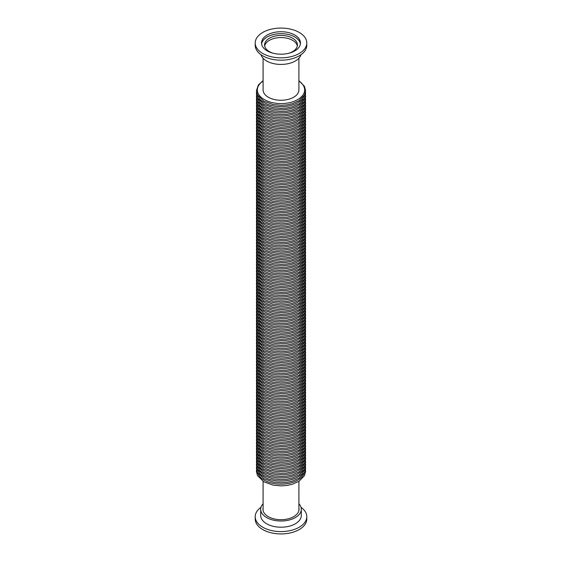 <?xml version="1.0" encoding="UTF-8"?>
<svg xmlns="http://www.w3.org/2000/svg" width="562" height="562" viewBox="0 0 562 562"><rect width="100%" height="100%" fill="white"/><g stroke="black" fill="none" stroke-linecap="round" stroke-linejoin="round"><path stroke-width="0.84" d="M255.211 42.965L255.211 45.304A25.789 14.886 0 0 0 269.915 58.743A25.789 14.886 0 0 0 306.789 45.304L306.789 42.965A25.789 14.886 0 0 0 292.085 29.519A25.789 14.886 0 0 0 255.211 42.965A25.789 14.886 0 0 0 269.915 56.404A25.789 14.886 0 0 0 306.789 42.965M261 54.704A20.295 11.718 0 0 0 272.275 63.288A20.295 11.718 0 0 0 301 54.704M288.728 53.278A16.417 9.477 0 0 0 297.417 44.911A16.417 9.477 0 0 0 288.06 36.354A16.417 9.477 0 0 0 264.583 44.911A16.417 9.477 0 0 0 273.272 53.278M297.312 45.972A16.417 9.477 0 0 0 288.06 38.483A16.417 9.477 0 0 0 264.688 45.972M289.367 32.821A19.459 11.233 0 0 0 261.541 42.965A19.459 11.233 0 0 0 272.633 53.109A19.459 11.233 0 0 0 300.459 42.965A19.459 11.233 0 0 0 289.367 32.821M300.389 43.934A19.459 11.233 0 0 0 289.367 34.767A19.459 11.233 0 0 0 261.611 43.934M263.093 58.223L263.093 89.934A17.907 10.341 0 0 0 268.334 97.24A17.907 10.341 0 0 0 287.856 99.481A17.907 10.341 0 0 0 298.907 89.934L298.907 58.223M298.907 503.777A20.295 11.718 180 0 1 301.295 509.291L301.295 515.495A20.295 11.718 180 0 1 272.275 526.074A20.295 11.718 180 0 1 260.705 515.495L260.705 509.291A20.295 11.718 180 0 1 263.093 503.777M301 507.296A25.789 14.886 180 0 1 306.789 516.696A25.789 14.886 180 0 1 269.915 530.142A25.789 14.886 180 0 1 255.211 516.696A25.789 14.886 180 0 1 261 507.296M301.295 509.291A20.295 11.718 180 0 1 272.275 519.871A20.295 11.718 180 0 1 260.705 509.291M298.907 508.09A18.026 10.411 180 0 1 299.026 509.291A18.026 10.411 180 0 1 273.251 518.684A18.026 10.411 180 0 1 262.974 509.291A18.026 10.411 180 0 1 263.093 508.09M306.789 516.696L306.789 519.035A25.789 14.886 180 0 1 269.915 532.481A25.789 14.886 180 0 1 255.211 519.035L255.211 516.696M263.093 81.019A23.639 13.65 0 0 0 264.288 99.579A23.639 13.65 0 0 0 297.087 99.931A23.639 13.65 0 0 0 298.907 81.019M257.747 95.505A23.639 13.65 0 0 0 264.288 102.698A23.639 13.65 0 0 0 288.039 106.078A23.639 13.65 0 0 0 304.253 95.505M257.747 98.624A23.639 13.65 0 0 0 264.288 105.818A23.639 13.65 0 0 0 288.039 109.197A23.639 13.65 0 0 0 304.253 98.624M257.747 101.743A23.639 13.65 0 0 0 264.288 108.937A23.639 13.65 0 0 0 288.039 112.316A23.639 13.65 0 0 0 304.253 101.743M257.747 104.862A23.639 13.65 0 0 0 264.288 112.063A23.639 13.65 0 0 0 288.039 115.435A23.639 13.65 0 0 0 304.253 104.862M257.747 107.981A23.639 13.65 0 0 0 264.288 115.182A23.639 13.65 0 0 0 288.039 118.554A23.639 13.65 0 0 0 304.253 107.981M257.747 111.1A23.639 13.65 0 0 0 264.288 118.301A23.639 13.65 0 0 0 288.039 121.68A23.639 13.65 0 0 0 304.253 111.1M257.747 114.219A23.639 13.65 0 0 0 264.288 121.42A23.639 13.65 0 0 0 288.039 124.799A23.639 13.65 0 0 0 304.253 114.219M257.747 117.339A23.639 13.65 0 0 0 264.288 124.539A23.639 13.65 0 0 0 288.039 127.918A23.639 13.65 0 0 0 304.253 117.339M257.747 120.458A23.639 13.65 0 0 0 264.288 127.658A23.639 13.65 0 0 0 288.039 131.037A23.639 13.65 0 0 0 304.253 120.458M257.747 123.577A23.639 13.65 0 0 0 264.288 130.777A23.639 13.65 0 0 0 288.039 134.156A23.639 13.65 0 0 0 304.253 123.577M257.747 126.696A23.639 13.65 0 0 0 264.288 133.897A23.639 13.65 0 0 0 288.039 137.276A23.639 13.65 0 0 0 304.253 126.696M257.747 129.815A23.639 13.65 0 0 0 264.288 137.016A23.639 13.65 0 0 0 288.039 140.395A23.639 13.65 0 0 0 304.253 129.815M257.747 132.934A23.639 13.65 0 0 0 264.288 140.135A23.639 13.65 0 0 0 288.039 143.514A23.639 13.65 0 0 0 304.253 132.934M257.747 136.053A23.639 13.65 0 0 0 264.288 143.254A23.639 13.65 0 0 0 288.039 146.633A23.639 13.65 0 0 0 304.253 136.053M257.747 139.172A23.639 13.65 0 0 0 264.288 146.373A23.639 13.65 0 0 0 288.039 149.752A23.639 13.65 0 0 0 304.253 139.172M257.747 142.291A23.639 13.65 0 0 0 264.288 149.492A23.639 13.65 0 0 0 288.039 152.871A23.639 13.65 0 0 0 304.253 142.291M257.747 145.41A23.639 13.65 0 0 0 264.288 152.611A23.639 13.65 0 0 0 288.039 155.99A23.639 13.65 0 0 0 304.253 145.41M257.747 148.53A23.639 13.65 0 0 0 264.288 155.73A23.639 13.65 0 0 0 288.039 159.109A23.639 13.65 0 0 0 304.253 148.53M257.747 151.656A23.639 13.65 0 0 0 264.288 158.849A23.639 13.65 0 0 0 288.039 162.228A23.639 13.65 0 0 0 304.253 151.656M257.747 154.775A23.639 13.65 0 0 0 264.288 161.968A23.639 13.65 0 0 0 288.039 165.347A23.639 13.65 0 0 0 304.253 154.775M257.747 157.894A23.639 13.65 0 0 0 264.288 165.088A23.639 13.65 0 0 0 288.039 168.467A23.639 13.65 0 0 0 304.253 157.894M257.747 161.013A23.639 13.65 0 0 0 264.288 168.214A23.639 13.65 0 0 0 288.039 171.586A23.639 13.65 0 0 0 304.253 161.013M257.747 164.132A23.639 13.65 0 0 0 264.288 171.333A23.639 13.65 0 0 0 288.039 174.705A23.639 13.65 0 0 0 304.253 164.132M257.747 167.251A23.639 13.65 0 0 0 264.288 174.452A23.639 13.65 0 0 0 288.039 177.831A23.639 13.65 0 0 0 304.253 167.251M257.747 170.37A23.639 13.65 0 0 0 264.288 177.571A23.639 13.65 0 0 0 288.039 180.95A23.639 13.65 0 0 0 304.253 170.37M257.747 173.489A23.639 13.65 0 0 0 264.288 180.69A23.639 13.65 0 0 0 288.039 184.069A23.639 13.65 0 0 0 304.253 173.489M257.747 176.609A23.639 13.65 0 0 0 264.288 183.809A23.639 13.65 0 0 0 288.039 187.188A23.639 13.65 0 0 0 304.253 176.609M257.747 179.728A23.639 13.65 0 0 0 264.288 186.928A23.639 13.65 0 0 0 288.039 190.307A23.639 13.65 0 0 0 304.253 179.728M257.747 182.847A23.639 13.65 0 0 0 264.288 190.047A23.639 13.65 0 0 0 288.039 193.426A23.639 13.65 0 0 0 304.253 182.847M257.747 185.966A23.639 13.65 0 0 0 264.288 193.166A23.639 13.65 0 0 0 288.039 196.545A23.639 13.65 0 0 0 304.253 185.966M257.747 189.085A23.639 13.65 0 0 0 264.288 196.286A23.639 13.65 0 0 0 288.039 199.665A23.639 13.65 0 0 0 304.253 189.085M257.747 192.204A23.639 13.65 0 0 0 264.288 199.405A23.639 13.65 0 0 0 288.039 202.784A23.639 13.65 0 0 0 304.253 192.204M257.747 195.323A23.639 13.65 0 0 0 264.288 202.524A23.639 13.65 0 0 0 288.039 205.903A23.639 13.65 0 0 0 304.253 195.323M257.747 198.442A23.639 13.65 0 0 0 264.288 205.643A23.639 13.65 0 0 0 288.039 209.022A23.639 13.65 0 0 0 304.253 198.442M257.747 201.561A23.639 13.65 0 0 0 264.288 208.762A23.639 13.65 0 0 0 288.039 212.141A23.639 13.65 0 0 0 304.253 201.561M257.747 204.687A23.639 13.65 0 0 0 264.288 211.881A23.639 13.65 0 0 0 288.039 215.26A23.639 13.65 0 0 0 304.253 204.687M257.747 207.807A23.639 13.65 0 0 0 264.288 215A23.639 13.65 0 0 0 288.039 218.379A23.639 13.65 0 0 0 304.253 207.807M257.747 210.926A23.639 13.65 0 0 0 264.288 218.119A23.639 13.65 0 0 0 288.039 221.498A23.639 13.65 0 0 0 304.253 210.926M257.747 214.045A23.639 13.65 0 0 0 264.288 221.245A23.639 13.65 0 0 0 288.039 224.617A23.639 13.65 0 0 0 304.253 214.045M257.747 217.164A23.639 13.65 0 0 0 264.288 224.364A23.639 13.65 0 0 0 288.039 227.736A23.639 13.65 0 0 0 304.253 217.164M257.747 220.283A23.639 13.65 0 0 0 264.288 227.484A23.639 13.65 0 0 0 288.039 230.863A23.639 13.65 0 0 0 304.253 220.283M257.747 223.402A23.639 13.65 0 0 0 264.288 230.603A23.639 13.65 0 0 0 288.039 233.982A23.639 13.65 0 0 0 304.253 223.402M257.747 226.521A23.639 13.65 0 0 0 264.288 233.722A23.639 13.65 0 0 0 288.039 237.101A23.639 13.65 0 0 0 304.253 226.521M257.747 229.64A23.639 13.65 0 0 0 264.288 236.841A23.639 13.65 0 0 0 288.039 240.22A23.639 13.65 0 0 0 304.253 229.64M257.747 232.759A23.639 13.65 0 0 0 264.288 239.96A23.639 13.65 0 0 0 288.039 243.339A23.639 13.65 0 0 0 304.253 232.759M257.747 235.878A23.639 13.65 0 0 0 264.288 243.079A23.639 13.65 0 0 0 288.039 246.458A23.639 13.65 0 0 0 304.253 235.878M257.747 238.998A23.639 13.65 0 0 0 264.288 246.198A23.639 13.65 0 0 0 288.039 249.577A23.639 13.65 0 0 0 304.253 238.998M257.747 242.117A23.639 13.65 0 0 0 264.288 249.317A23.639 13.65 0 0 0 288.039 252.696A23.639 13.65 0 0 0 304.253 242.117M257.747 245.236A23.639 13.65 0 0 0 264.288 252.436A23.639 13.65 0 0 0 288.039 255.815A23.639 13.65 0 0 0 304.253 245.236M257.747 248.355A23.639 13.65 0 0 0 264.288 255.555A23.639 13.65 0 0 0 288.039 258.934A23.639 13.65 0 0 0 304.253 248.355M257.747 251.474A23.639 13.65 0 0 0 264.288 258.675A23.639 13.65 0 0 0 288.039 262.054A23.639 13.65 0 0 0 304.253 251.474M257.747 254.593A23.639 13.65 0 0 0 264.288 261.794A23.639 13.65 0 0 0 288.039 265.173A23.639 13.65 0 0 0 304.253 254.593M257.747 257.712A23.639 13.65 0 0 0 264.288 264.913A23.639 13.65 0 0 0 288.039 268.292A23.639 13.65 0 0 0 304.253 257.712M257.747 260.838A23.639 13.65 0 0 0 264.288 268.032A23.639 13.65 0 0 0 288.039 271.411A23.639 13.65 0 0 0 304.253 260.838M257.747 263.957A23.639 13.65 0 0 0 264.288 271.151A23.639 13.65 0 0 0 288.039 274.53A23.639 13.65 0 0 0 304.253 263.957M257.747 267.076A23.639 13.65 0 0 0 264.288 274.27A23.639 13.65 0 0 0 288.039 277.649A23.639 13.65 0 0 0 304.253 267.076M257.747 270.196A23.639 13.65 0 0 0 264.288 277.396A23.639 13.65 0 0 0 288.039 280.768A23.639 13.65 0 0 0 304.253 270.196M257.747 273.315A23.639 13.65 0 0 0 264.288 280.515A23.639 13.65 0 0 0 288.039 283.887A23.639 13.65 0 0 0 304.253 273.315M257.747 276.434A23.639 13.65 0 0 0 264.288 283.634A23.639 13.65 0 0 0 288.039 287.013A23.639 13.65 0 0 0 304.253 276.434M257.747 279.553A23.639 13.65 0 0 0 264.288 286.753A23.639 13.65 0 0 0 288.039 290.132A23.639 13.65 0 0 0 304.253 279.553M257.747 282.672A23.639 13.65 0 0 0 264.288 289.873A23.639 13.65 0 0 0 288.039 293.252A23.639 13.65 0 0 0 304.253 282.672M257.747 285.791A23.639 13.65 0 0 0 264.288 292.992A23.639 13.65 0 0 0 288.039 296.371A23.639 13.65 0 0 0 304.253 285.791M257.747 288.91A23.639 13.65 0 0 0 264.288 296.111A23.639 13.65 0 0 0 288.039 299.49A23.639 13.65 0 0 0 304.253 288.91M257.747 292.029A23.639 13.65 0 0 0 264.288 299.23A23.639 13.65 0 0 0 288.039 302.609A23.639 13.65 0 0 0 304.253 292.029M257.747 295.148A23.639 13.65 0 0 0 264.288 302.349A23.639 13.65 0 0 0 288.039 305.728A23.639 13.65 0 0 0 304.253 295.148M257.747 298.267A23.639 13.65 0 0 0 264.288 305.468A23.639 13.65 0 0 0 288.039 308.847A23.639 13.65 0 0 0 304.253 298.267M257.747 301.387A23.639 13.65 0 0 0 264.288 308.587A23.639 13.65 0 0 0 288.039 311.966A23.639 13.65 0 0 0 304.253 301.387M257.747 304.506A23.639 13.65 0 0 0 264.288 311.706A23.639 13.65 0 0 0 288.039 315.085A23.639 13.65 0 0 0 304.253 304.506M257.747 307.625A23.639 13.65 0 0 0 264.288 314.825A23.639 13.65 0 0 0 288.039 318.204A23.639 13.65 0 0 0 304.253 307.625M257.747 310.744A23.639 13.65 0 0 0 264.288 317.944A23.639 13.65 0 0 0 288.039 321.323A23.639 13.65 0 0 0 304.253 310.744M257.747 313.863A23.639 13.65 0 0 0 264.288 321.064A23.639 13.65 0 0 0 288.039 324.443A23.639 13.65 0 0 0 304.253 313.863M257.747 316.989A23.639 13.65 0 0 0 264.288 324.183A23.639 13.65 0 0 0 288.039 327.562A23.639 13.65 0 0 0 304.253 316.989M257.747 320.108A23.639 13.65 0 0 0 264.288 327.302A23.639 13.65 0 0 0 288.039 330.681A23.639 13.65 0 0 0 304.253 320.108M257.747 323.227A23.639 13.65 0 0 0 264.288 330.428A23.639 13.65 0 0 0 288.039 333.8A23.639 13.65 0 0 0 304.253 323.227M257.747 326.346A23.639 13.65 0 0 0 264.288 333.547A23.639 13.65 0 0 0 288.039 336.919A23.639 13.65 0 0 0 304.253 326.346M257.747 329.465A23.639 13.65 0 0 0 264.288 336.666A23.639 13.65 0 0 0 288.039 340.038A23.639 13.65 0 0 0 304.253 329.465M257.747 332.585A23.639 13.65 0 0 0 264.288 339.785A23.639 13.65 0 0 0 288.039 343.164A23.639 13.65 0 0 0 304.253 332.585M257.747 335.704A23.639 13.65 0 0 0 264.288 342.904A23.639 13.65 0 0 0 288.039 346.283A23.639 13.65 0 0 0 304.253 335.704M257.747 338.823A23.639 13.65 0 0 0 264.288 346.023A23.639 13.65 0 0 0 288.039 349.402A23.639 13.65 0 0 0 304.253 338.823M257.747 341.942A23.639 13.65 0 0 0 264.288 349.142A23.639 13.65 0 0 0 288.039 352.522A23.639 13.65 0 0 0 304.253 341.942M257.747 345.061A23.639 13.65 0 0 0 264.288 352.262A23.639 13.65 0 0 0 288.039 355.641A23.639 13.65 0 0 0 304.253 345.061M257.747 348.18A23.639 13.65 0 0 0 264.288 355.381A23.639 13.65 0 0 0 288.039 358.76A23.639 13.65 0 0 0 304.253 348.18M257.747 351.299A23.639 13.65 0 0 0 264.288 358.5A23.639 13.65 0 0 0 288.039 361.879A23.639 13.65 0 0 0 304.253 351.299M257.747 354.418A23.639 13.65 0 0 0 264.288 361.619A23.639 13.65 0 0 0 288.039 364.998A23.639 13.65 0 0 0 304.253 354.418M257.747 357.537A23.639 13.65 0 0 0 264.288 364.738A23.639 13.65 0 0 0 288.039 368.117A23.639 13.65 0 0 0 304.253 357.537M257.747 360.656A23.639 13.65 0 0 0 264.288 367.857A23.639 13.65 0 0 0 288.039 371.236A23.639 13.65 0 0 0 304.253 360.656M257.747 363.776A23.639 13.65 0 0 0 264.288 370.976A23.639 13.65 0 0 0 288.039 374.355A23.639 13.65 0 0 0 304.253 363.776M257.747 366.895A23.639 13.65 0 0 0 264.288 374.095A23.639 13.65 0 0 0 288.039 377.474A23.639 13.65 0 0 0 304.253 366.895M257.747 370.021A23.639 13.65 0 0 0 264.288 377.214A23.639 13.65 0 0 0 288.039 380.593A23.639 13.65 0 0 0 304.253 370.021M257.747 373.14A23.639 13.65 0 0 0 264.288 380.334A23.639 13.65 0 0 0 288.039 383.713A23.639 13.65 0 0 0 304.253 373.14M257.747 376.259A23.639 13.65 0 0 0 264.288 383.453A23.639 13.65 0 0 0 288.039 386.832A23.639 13.65 0 0 0 304.253 376.259M257.747 379.378A23.639 13.65 0 0 0 264.288 386.579A23.639 13.65 0 0 0 288.039 389.951A23.639 13.65 0 0 0 304.253 379.378M257.747 382.497A23.639 13.65 0 0 0 264.288 389.698A23.639 13.65 0 0 0 288.039 393.07A23.639 13.65 0 0 0 304.253 382.497M257.747 385.616A23.639 13.65 0 0 0 264.288 392.817A23.639 13.65 0 0 0 288.039 396.196A23.639 13.65 0 0 0 304.253 385.616M257.747 388.735A23.639 13.65 0 0 0 264.288 395.936A23.639 13.65 0 0 0 288.039 399.315A23.639 13.65 0 0 0 304.253 388.735M257.747 391.854A23.639 13.65 0 0 0 264.288 399.055A23.639 13.65 0 0 0 288.039 402.434A23.639 13.65 0 0 0 304.253 391.854M257.747 394.974A23.639 13.65 0 0 0 264.288 402.174A23.639 13.65 0 0 0 288.039 405.553A23.639 13.65 0 0 0 304.253 394.974M257.747 398.093A23.639 13.65 0 0 0 264.288 405.293A23.639 13.65 0 0 0 288.039 408.672A23.639 13.65 0 0 0 304.253 398.093M257.747 401.212A23.639 13.65 0 0 0 264.288 408.412A23.639 13.65 0 0 0 288.039 411.791A23.639 13.65 0 0 0 304.253 401.212M257.747 404.331A23.639 13.65 0 0 0 264.288 411.532A23.639 13.65 0 0 0 288.039 414.911A23.639 13.65 0 0 0 304.253 404.331M257.747 407.45A23.639 13.65 0 0 0 264.288 414.651A23.639 13.65 0 0 0 288.039 418.03A23.639 13.65 0 0 0 304.253 407.45M257.747 410.569A23.639 13.65 0 0 0 264.288 417.77A23.639 13.65 0 0 0 288.039 421.149A23.639 13.65 0 0 0 304.253 410.569M257.747 413.688A23.639 13.65 0 0 0 264.288 420.889A23.639 13.65 0 0 0 288.039 424.268A23.639 13.65 0 0 0 304.253 413.688M257.747 416.807A23.639 13.65 0 0 0 264.288 424.008A23.639 13.65 0 0 0 288.039 427.387A23.639 13.65 0 0 0 304.253 416.807M257.747 419.926A23.639 13.65 0 0 0 264.288 427.127A23.639 13.65 0 0 0 288.039 430.506A23.639 13.65 0 0 0 304.253 419.926M257.747 423.046A23.639 13.65 0 0 0 264.288 430.246A23.639 13.65 0 0 0 288.039 433.625A23.639 13.65 0 0 0 304.253 423.046M257.747 426.172A23.639 13.65 0 0 0 264.288 433.365A23.639 13.65 0 0 0 288.039 436.744A23.639 13.65 0 0 0 304.253 426.172M257.747 429.291A23.639 13.65 0 0 0 264.288 436.484A23.639 13.65 0 0 0 288.039 439.863A23.639 13.65 0 0 0 304.253 429.291M257.747 432.41A23.639 13.65 0 0 0 264.288 439.603A23.639 13.65 0 0 0 288.039 442.982A23.639 13.65 0 0 0 304.253 432.41M257.747 435.529A23.639 13.65 0 0 0 264.288 442.73A23.639 13.65 0 0 0 288.039 446.102A23.639 13.65 0 0 0 304.253 435.529M257.747 438.648A23.639 13.65 0 0 0 264.288 445.849A23.639 13.65 0 0 0 288.039 449.221A23.639 13.65 0 0 0 304.253 438.648M257.747 441.767A23.639 13.65 0 0 0 264.288 448.968A23.639 13.65 0 0 0 288.039 452.347A23.639 13.65 0 0 0 304.253 441.767M257.747 444.886A23.639 13.65 0 0 0 264.288 452.087A23.639 13.65 0 0 0 288.039 455.466A23.639 13.65 0 0 0 304.253 444.886M257.747 448.005A23.639 13.65 0 0 0 264.288 455.206A23.639 13.65 0 0 0 288.039 458.585A23.639 13.65 0 0 0 304.253 448.005M257.747 451.124A23.639 13.65 0 0 0 264.288 458.325A23.639 13.65 0 0 0 288.039 461.704A23.639 13.65 0 0 0 304.253 451.124M257.747 454.244A23.639 13.65 0 0 0 264.288 461.444A23.639 13.65 0 0 0 288.039 464.823A23.639 13.65 0 0 0 304.253 454.244M257.747 457.363A23.639 13.65 0 0 0 264.288 464.563A23.639 13.65 0 0 0 288.039 467.942A23.639 13.65 0 0 0 304.253 457.363M257.747 460.482A23.639 13.65 0 0 0 264.288 467.682A23.639 13.65 0 0 0 288.039 471.061A23.639 13.65 0 0 0 304.253 460.482M257.747 463.601A23.639 13.65 0 0 0 264.288 470.801A23.639 13.65 0 0 0 288.039 474.18A23.639 13.65 0 0 0 304.253 463.601M257.747 466.72A23.639 13.65 0 0 0 264.288 473.921A23.639 13.65 0 0 0 288.039 477.3A23.639 13.65 0 0 0 304.253 466.72M257.747 469.839A23.639 13.65 0 0 0 264.288 477.04A23.639 13.65 0 0 0 288.039 480.419A23.639 13.65 0 0 0 304.253 469.839M257.747 472.958A23.639 13.65 0 0 0 264.288 480.159A23.639 13.65 0 0 0 288.039 483.538A23.639 13.65 0 0 0 304.253 472.958M298.907 80.661L304.478 86.33L305.595 90.77L304.513 95.027L299.047 100.675L292.388 103.675L286.69 104.918L281.042 105.312L273.062 104.539L263.81 101.188L257.459 94.971L256.405 90.728L258.443 84.848L263.093 80.661M305.454 92.273L305.595 93.896L304.513 98.146L299.047 103.794L292.388 106.794L286.69 108.045L281.042 108.431L273.062 107.658L263.81 104.307L257.459 98.09L256.405 93.847L256.546 92.273M305.454 95.392L305.595 97.015L304.513 101.265L299.047 106.913L292.388 109.913L286.69 111.164L281.042 111.55L273.062 110.777L263.81 107.426L257.459 101.209L256.405 96.966L256.546 95.392M305.454 98.512L305.595 100.134L304.513 104.384L299.047 110.033L292.388 113.032L286.69 114.283L281.042 114.669L273.062 113.903L263.81 110.545L257.459 104.328L256.405 100.085L256.546 98.512M305.454 101.631L305.595 103.253L304.513 107.504L299.047 113.152L292.388 116.151L286.69 117.402L281.042 117.795L273.062 117.022L263.81 113.665L257.459 107.447L256.405 103.204L256.546 101.631M305.454 104.75L305.595 106.373L304.513 110.623L299.047 116.271L292.388 119.27L286.69 120.521L281.042 120.914L273.062 120.142L263.81 116.784L257.459 110.566L256.405 106.323L256.546 104.75M305.454 107.869L305.595 109.492L304.513 113.742L299.047 119.39L292.388 122.39L286.69 123.64L281.042 124.033L273.062 123.261L263.81 119.903L257.459 113.693L256.405 109.442L256.546 107.869M305.454 110.988L305.595 112.611L304.513 116.861L299.047 122.509L292.388 125.509L286.69 126.759L281.042 127.153L273.062 126.38L263.81 123.022L257.459 116.812L256.405 112.562L256.546 110.988M305.454 114.107L305.595 115.73L304.513 119.98L299.047 125.628L292.388 128.628L286.69 129.878L281.042 130.272L273.062 129.499L263.81 126.148L257.459 119.931L256.405 115.681L256.546 114.107M305.454 117.226L305.595 118.849L304.513 123.099L299.047 128.747L292.388 131.747L286.69 132.997L281.042 133.391L273.062 132.618L263.81 129.267L257.459 123.05L256.405 118.8L256.546 117.226M305.454 120.345L305.595 121.968L304.513 126.218L299.047 131.866L292.388 134.866L286.69 136.116L281.042 136.51L273.062 135.737L263.81 132.386L257.459 126.169L256.405 121.919L256.546 120.345M305.454 123.464L305.595 125.087L304.513 129.344L299.047 134.985L292.388 137.985L286.69 139.236L281.042 139.629L273.062 138.856L263.81 135.505L257.459 129.288L256.405 125.038L256.546 123.464M305.454 126.583L305.595 128.206L304.513 132.463L299.047 138.104L292.388 141.104L286.69 142.355L281.042 142.748L273.062 141.975L263.81 138.624L257.459 132.407L256.405 128.157L256.546 126.583M305.454 129.703L305.595 131.325L304.513 135.583L299.047 141.224L292.388 144.223L286.69 145.474L281.042 145.867L273.062 145.094L263.81 141.743L257.459 135.526L256.405 131.276L256.546 129.703M305.454 132.822L305.595 134.444L304.513 138.702L299.047 144.343L292.388 147.342L286.69 148.593L281.042 148.986L273.062 148.213L263.81 144.863L257.459 138.645L256.405 134.395L256.546 132.822M305.454 135.941L305.595 137.564L304.513 141.821L299.047 147.462L292.388 150.461L286.69 151.712L281.042 152.105L273.062 151.333L263.81 147.982L257.459 141.764L256.405 137.521L256.546 135.941M305.454 139.06L305.595 140.683L304.513 144.94L299.047 150.581L292.388 153.588L286.69 154.831L281.042 155.224L273.062 154.452L263.81 151.101L257.459 144.884L256.405 140.641L256.546 139.06M305.454 142.179L305.595 143.802L304.513 148.059L299.047 153.707L292.388 156.707L286.69 157.95L281.042 158.344L273.062 157.571L263.81 154.22L257.459 148.003L256.405 143.76L256.546 142.179M305.454 145.305L305.595 146.921L304.513 151.178L299.047 156.826L292.388 159.826L286.69 161.076L281.042 161.463L273.062 160.69L263.81 157.339L257.459 151.122L256.405 146.879L256.546 145.305M305.454 148.424L305.595 150.047L304.513 154.297L299.047 159.945L292.388 162.945L286.69 164.195L281.042 164.582L273.062 163.809L263.81 160.458L257.459 154.241L256.405 149.998L256.546 148.424M305.454 151.543L305.595 153.166L304.513 157.416L299.047 163.064L292.388 166.064L286.69 167.314L281.042 167.701L273.062 166.928L263.81 163.577L257.459 157.36L256.405 153.117L256.546 151.543M305.454 154.662L305.595 156.285L304.513 160.535L299.047 166.183L292.388 169.183L286.69 170.434L281.042 170.827L273.062 170.054L263.81 166.696L257.459 160.479L256.405 156.236L256.546 154.662M305.454 157.781L305.595 159.404L304.513 163.654L299.047 169.303L292.388 172.302L286.69 173.553L281.042 173.946L273.062 173.173L263.81 169.815L257.459 163.598L256.405 159.355L256.546 157.781M305.454 160.901L305.595 162.523L304.513 166.774L299.047 172.422L292.388 175.421L286.69 176.672L281.042 177.065L273.062 176.292L263.81 172.934L257.459 166.724L256.405 162.474L256.546 160.901M305.454 164.02L305.595 165.642L304.513 169.893L299.047 175.541L292.388 178.54L286.69 179.791L281.042 180.184L273.062 179.411L263.81 176.054L257.459 169.843L256.405 165.593L256.546 164.02M305.454 167.139L305.595 168.762L304.513 173.012L299.047 178.66L292.388 181.659L286.69 182.91L281.042 183.303L273.062 182.531L263.81 179.173L257.459 172.963L256.405 168.712L256.546 167.139M305.454 170.258L305.595 171.881L304.513 176.131L299.047 181.779L292.388 184.779L286.69 186.029L281.042 186.422L273.062 185.65L263.81 182.299L257.459 176.082L256.405 171.832L256.546 170.258M305.454 173.377L305.595 175L304.513 179.25L299.047 184.898L292.388 187.898L286.69 189.148L281.042 189.542L273.062 188.769L263.81 185.418L257.459 179.201L256.405 174.951L256.546 173.377M305.454 176.496L305.595 178.119L304.513 182.369L299.047 188.017L292.388 191.017L286.69 192.267L281.042 192.661L273.062 191.888L263.81 188.537L257.459 182.32L256.405 178.07L256.546 176.496M305.454 179.615L305.595 181.238L304.513 185.495L299.047 191.136L292.388 194.136L286.69 195.386L281.042 195.78L273.062 195.007L263.81 191.656L257.459 185.439L256.405 181.189L256.546 179.615M305.454 182.734L305.595 184.357L304.513 188.614L299.047 194.255L292.388 197.255L286.69 198.505L281.042 198.899L273.062 198.126L263.81 194.775L257.459 188.558L256.405 184.308L256.546 182.734M305.454 185.853L305.595 187.476L304.513 191.733L299.047 197.374L292.388 200.374L286.69 201.625L281.042 202.018L273.062 201.245L263.81 197.894L257.459 191.677L256.405 187.427L256.546 185.853M305.454 188.972L305.595 190.595L304.513 194.852L299.047 200.493L292.388 203.493L286.69 204.744L281.042 205.137L273.062 204.364L263.81 201.013L257.459 194.796L256.405 190.546L256.546 188.972M305.454 192.092L305.595 193.714L304.513 197.972L299.047 203.613L292.388 206.612L286.69 207.863L281.042 208.256L273.062 207.483L263.81 204.132L257.459 197.915L256.405 193.672L256.546 192.092M305.454 195.211L305.595 196.833L304.513 201.091L299.047 206.739L292.388 209.738L286.69 210.982L281.042 211.375L273.062 210.602L263.81 207.252L257.459 201.034L256.405 196.791L256.546 195.211M305.454 198.33L305.595 199.953L304.513 204.21L299.047 209.858L292.388 212.858L286.69 214.101L281.042 214.494L273.062 213.722L263.81 210.371L257.459 204.154L256.405 199.91L256.546 198.337M305.454 201.456L305.595 203.079L304.513 207.329L299.047 212.977L292.388 215.977L286.69 217.227L281.042 217.613L273.062 216.841L263.81 213.49L257.459 207.273L256.405 203.03L256.546 201.456M305.454 204.575L305.595 206.198L304.513 210.448L299.047 216.096L292.388 219.096L286.69 220.346L281.042 220.733L273.062 219.96L263.81 216.609L257.459 210.392L256.405 206.149L256.546 204.575M305.454 207.694L305.595 209.317L304.513 213.567L299.047 219.215L292.388 222.215L286.69 223.465L281.042 223.852L273.062 223.079L263.81 219.728L257.459 213.511L256.405 209.268L256.546 207.694M305.454 210.813L305.595 212.436L304.513 216.686L299.047 222.334L292.388 225.334L286.69 226.584L281.042 226.978L273.062 226.205L263.81 222.847L257.459 216.63L256.405 212.387L256.546 210.813M305.454 213.932L305.595 215.555L304.513 219.805L299.047 225.453L292.388 228.453L286.69 229.703L281.042 230.097L273.062 229.324L263.81 225.966L257.459 219.749L256.405 215.506L256.546 213.932M305.454 217.051L305.595 218.674L304.513 222.924L299.047 228.572L292.388 231.572L286.69 232.823L281.042 233.216L273.062 232.443L263.81 229.085L257.459 222.875L256.405 218.625L256.546 217.051M305.454 220.171L305.595 221.793L304.513 226.043L299.047 231.692L292.388 234.691L286.69 235.942L281.042 236.335L273.062 235.562L263.81 232.204L257.459 225.994L256.405 221.744L256.546 220.171M305.454 223.29L305.595 224.912L304.513 229.163L299.047 234.811L292.388 237.81L286.69 239.061L281.042 239.454L273.062 238.681L263.81 235.33L257.459 229.113L256.405 224.863L256.546 223.29M305.454 226.409L305.595 228.032L304.513 232.282L299.047 237.93L292.388 240.929L286.69 242.18L281.042 242.573L273.062 241.8L263.81 238.45L257.459 232.232L256.405 227.982L256.546 226.409M305.454 229.528L305.595 231.151L304.513 235.401L299.047 241.049L292.388 244.048L286.69 245.299L281.042 245.692L273.062 244.92L263.81 241.569L257.459 235.352L256.405 231.101L256.546 229.528M305.454 232.647L305.595 234.27L304.513 238.527L299.047 244.168L292.388 247.168L286.69 248.418L281.042 248.811L273.062 248.039L263.81 244.688L257.459 238.471L256.405 234.221L256.546 232.647M305.454 235.766L305.595 237.389L304.513 241.646L299.047 247.287L292.388 250.287L286.69 251.537L281.042 251.931L273.062 251.158L263.81 247.807L257.459 241.59L256.405 237.34L256.546 235.766M305.454 238.885L305.595 240.508L304.513 244.765L299.047 250.406L292.388 253.406L286.69 254.656L281.042 255.05L273.062 254.277L263.81 250.926L257.459 244.709L256.405 240.459L256.546 238.885M305.454 242.004L305.595 243.627L304.513 247.884L299.047 253.525L292.388 256.525L286.69 257.775L281.042 258.169L273.062 257.396L263.81 254.045L257.459 247.828L256.405 243.578L256.546 242.004M305.454 245.123L305.595 246.746L304.513 251.003L299.047 256.644L292.388 259.644L286.69 260.894L281.042 261.288L273.062 260.515L263.81 257.164L257.459 250.947L256.405 246.704L256.546 245.123M305.454 248.242L305.595 249.865L304.513 254.122L299.047 259.763L292.388 262.77L286.69 264.014L281.042 264.407L273.062 263.634L263.81 260.283L257.459 254.066L256.405 249.823L256.546 248.242M305.454 251.362L305.595 252.984L304.513 257.241L299.047 262.89L292.388 265.889L286.69 267.133L281.042 267.526L273.062 266.753L263.81 263.402L257.459 257.185L256.405 252.942L256.546 251.362M305.454 254.488L305.595 256.103L304.513 260.361L299.047 266.009L292.388 269.008L286.69 270.252L281.042 270.645L273.062 269.872L263.81 266.521L257.459 260.304L256.405 256.061L256.546 254.488M305.454 257.607L305.595 259.23L304.513 263.48L299.047 269.128L292.388 272.127L286.69 273.378L281.042 273.764L273.062 272.992L263.81 269.641L257.459 263.423L256.405 259.18L256.546 257.607M305.454 260.726L305.595 262.349L304.513 266.599L299.047 272.247L292.388 275.247L286.69 276.497L281.042 276.883L273.062 276.111L263.81 272.76L257.459 266.543L256.405 262.299L256.546 260.726M305.454 263.845L305.595 265.468L304.513 269.718L299.047 275.366L292.388 278.366L286.69 279.616L281.042 280.002L273.062 279.237L263.81 275.879L257.459 269.662L256.405 265.419L256.546 263.845M305.454 266.964L305.595 268.587L304.513 272.837L299.047 278.485L292.388 281.485L286.69 282.735L281.042 283.129L273.062 282.356L263.81 278.998L257.459 272.781L256.405 268.538L256.546 266.964M305.454 270.083L305.595 271.706L304.513 275.956L299.047 281.604L292.388 284.604L286.69 285.854L281.042 286.248L273.062 285.475L263.81 282.117L257.459 275.907L256.405 271.657L256.546 270.083M305.454 273.202L305.595 274.825L304.513 279.075L299.047 284.723L292.388 287.723L286.69 288.973L281.042 289.367L273.062 288.594L263.81 285.236L257.459 279.026L256.405 274.776L256.546 273.202M305.454 276.321L305.595 277.944L304.513 282.194L299.047 287.842L292.388 290.842L286.69 292.092L281.042 292.486L273.062 291.713L263.81 288.355L257.459 282.145L256.405 277.895L256.546 276.321M305.454 279.44L305.595 281.063L304.513 285.313L299.047 290.961L292.388 293.961L286.69 295.212L281.042 295.605L273.062 294.832L263.81 291.481L257.459 285.264L256.405 281.014L256.546 279.44M305.454 282.56L305.595 284.182L304.513 288.432L299.047 294.081L292.388 297.08L286.69 298.331L281.042 298.724L273.062 297.951L263.81 294.6L257.459 288.383L256.405 284.133L256.546 282.56M305.454 285.679L305.595 287.301L304.513 291.552L299.047 297.2L292.388 300.199L286.69 301.45L281.042 301.843L273.062 301.07L263.81 297.72L257.459 291.502L256.405 287.252L256.546 285.679M305.454 288.798L305.595 290.421L304.513 294.678L299.047 300.319L292.388 303.318L286.69 304.569L281.042 304.962L273.062 304.19L263.81 300.839L257.459 294.621L256.405 290.371L256.546 288.798M305.454 291.917L305.595 293.54L304.513 297.797L299.047 303.438L292.388 306.438L286.69 307.688L281.042 308.081L273.062 307.309L263.81 303.958L257.459 297.741L256.405 293.49L256.546 291.917M305.454 295.036L305.595 296.659L304.513 300.916L299.047 306.557L292.388 309.557L286.69 310.807L281.042 311.2L273.062 310.428L263.81 307.077L257.459 300.86L256.405 296.61L256.546 295.036M305.454 298.155L305.595 299.778L304.513 304.035L299.047 309.676L292.388 312.676L286.69 313.926L281.042 314.32L273.062 313.547L263.81 310.196L257.459 303.979L256.405 299.729L256.546 298.155M305.454 301.274L305.595 302.897L304.513 307.154L299.047 312.795L292.388 315.795L286.69 317.045L281.042 317.439L273.062 316.666L263.81 313.315L257.459 307.098L256.405 302.855L256.546 301.274M305.454 304.393L305.595 306.016L304.513 310.273L299.047 315.921L292.388 318.921L286.69 320.164L281.042 320.558L273.062 319.785L263.81 316.434L257.459 310.217L256.405 305.974L256.546 304.393M305.454 307.512L305.595 309.135L304.513 313.392L299.047 319.04L292.388 322.04L286.69 323.283L281.042 323.677L273.062 322.904L263.81 319.553L257.459 313.336L256.405 309.093L256.546 307.512M305.454 310.638L305.595 312.254L304.513 316.511L299.047 322.159L292.388 325.159L286.69 326.41L281.042 326.796L273.062 326.023L263.81 322.672L257.459 316.455L256.405 312.212L256.546 310.638M305.454 313.758L305.595 315.38L304.513 319.63L299.047 325.279L292.388 328.278L286.69 329.529L281.042 329.915L273.062 329.142L263.81 325.791L257.459 319.574L256.405 315.331L256.546 313.758M305.454 316.877L305.595 318.499L304.513 322.75L299.047 328.398L292.388 331.397L286.69 332.648L281.042 333.034L273.062 332.261L263.81 328.911L257.459 322.693L256.405 318.45L256.546 316.877M305.454 319.996L305.595 321.619L304.513 325.869L299.047 331.517L292.388 334.516L286.69 335.767L281.042 336.16L273.062 335.388L263.81 332.03L257.459 325.812L256.405 321.569L256.546 319.996M305.454 323.115L305.595 324.738L304.513 328.988L299.047 334.636L292.388 337.636L286.69 338.886L281.042 339.279L273.062 338.507L263.81 335.149L257.459 328.932L256.405 324.688L256.546 323.115M305.454 326.234L305.595 327.857L304.513 332.107L299.047 337.755L292.388 340.755L286.69 342.005L281.042 342.399L273.062 341.626L263.81 338.268L257.459 332.058L256.405 327.808L256.546 326.234M305.454 329.353L305.595 330.976L304.513 335.226L299.047 340.874L292.388 343.874L286.69 345.124L281.042 345.518L273.062 344.745L263.81 341.387L257.459 335.177L256.405 330.927L256.546 329.353M305.454 332.472L305.595 334.095L304.513 338.345L299.047 343.993L292.388 346.993L286.69 348.243L281.042 348.637L273.062 347.864L263.81 344.506L257.459 338.296L256.405 334.046L256.546 332.472M305.454 335.591L305.595 337.214L304.513 341.464L299.047 347.112L292.388 350.112L286.69 351.362L281.042 351.756L273.062 350.983L263.81 347.632L257.459 341.415L256.405 337.165L256.546 335.591M305.454 338.71L305.595 340.333L304.513 344.583L299.047 350.231L292.388 353.231L286.69 354.482L281.042 354.875L273.062 354.102L263.81 350.751L257.459 344.534L256.405 340.284L256.546 338.71M305.454 341.829L305.595 343.452L304.513 347.702L299.047 353.35L292.388 356.35L286.69 357.601L281.042 357.994L273.062 357.221L263.81 353.87L257.459 347.653L256.405 343.403L256.546 341.829M305.454 344.949L305.595 346.571L304.513 350.828L299.047 356.47L292.388 359.469L286.69 360.72L281.042 361.113L273.062 360.34L263.81 356.989L257.459 350.772L256.405 346.522L256.546 344.949M305.454 348.068L305.595 349.69L304.513 353.948L299.047 359.589L292.388 362.588L286.69 363.839L281.042 364.232L273.062 363.459L263.81 360.109L257.459 353.891L256.405 349.641L256.546 348.068M305.454 351.187L305.595 352.81L304.513 357.067L299.047 362.708L292.388 365.707L286.69 366.958L281.042 367.351L273.062 366.579L263.81 363.228L257.459 357.01L256.405 352.76L256.546 351.187M305.454 354.306L305.595 355.929L304.513 360.186L299.047 365.827L292.388 368.827L286.69 370.077L281.042 370.47L273.062 369.698L263.81 366.347L257.459 360.13L256.405 355.879L256.546 354.306M305.454 357.425L305.595 359.048L304.513 363.305L299.047 368.946L292.388 371.946L286.69 373.196L281.042 373.589L273.062 372.817L263.81 369.466L257.459 363.249L256.405 359.006L256.546 357.425M305.454 360.544L305.595 362.167L304.513 366.424L299.047 372.072L292.388 375.072L286.69 376.315L281.042 376.709L273.062 375.936L263.81 372.585L257.459 366.368L256.405 362.125L256.546 360.544M305.454 363.67L305.595 365.286L304.513 369.543L299.047 375.191L292.388 378.191L286.69 379.434L281.042 379.828L273.062 379.055L263.81 375.704L257.459 369.487L256.405 365.244L256.546 363.67M305.454 366.789L305.595 368.412L304.513 372.662L299.047 378.31L292.388 381.31L286.69 382.56L281.042 382.947L273.062 382.174L263.81 378.823L257.459 372.606L256.405 368.363L256.546 366.789M305.454 369.908L305.595 371.531L304.513 375.781L299.047 381.429L292.388 384.429L286.69 385.68L281.042 386.066L273.062 385.293L263.81 381.942L257.459 375.725L256.405 371.482L256.546 369.908M305.454 373.028L305.595 374.65L304.513 378.9L299.047 384.548L292.388 387.548L286.69 388.799L281.042 389.185L273.062 388.419L263.81 385.061L257.459 378.844L256.405 374.601L256.546 373.028M305.454 376.147L305.595 377.769L304.513 382.019L299.047 387.668L292.388 390.667L286.69 391.918L281.042 392.311L273.062 391.538L263.81 388.18L257.459 381.963L256.405 377.72L256.546 376.147M305.454 379.266L305.595 380.888L304.513 385.139L299.047 390.787L292.388 393.786L286.69 395.037L281.042 395.43L273.062 394.657L263.81 391.3L257.459 385.082L256.405 380.839L256.546 379.266M305.454 382.385L305.595 384.008L304.513 388.258L299.047 393.906L292.388 396.905L286.69 398.156L281.042 398.549L273.062 397.777L263.81 394.419L257.459 388.209L256.405 383.958L256.546 382.385M305.454 385.504L305.595 387.127L304.513 391.377L299.047 397.025L292.388 400.025L286.69 401.275L281.042 401.668L273.062 400.896L263.81 397.538L257.459 391.328L256.405 387.077L256.546 385.504M305.454 388.623L305.595 390.246L304.513 394.496L299.047 400.144L292.388 403.144L286.69 404.394L281.042 404.788L273.062 404.015L263.81 400.664L257.459 394.447L256.405 390.197L256.546 388.623M305.454 391.742L305.595 393.365L304.513 397.615L299.047 403.263L292.388 406.263L286.69 407.513L281.042 407.907L273.062 407.134L263.81 403.783L257.459 397.566L256.405 393.316L256.546 391.742M305.454 394.861L305.595 396.484L304.513 400.734L299.047 406.382L292.388 409.382L286.69 410.632L281.042 411.026L273.062 410.253L263.81 406.902L257.459 400.685L256.405 396.435L256.546 394.861M305.454 397.98L305.595 399.603L304.513 403.86L299.047 409.501L292.388 412.501L286.69 413.751L281.042 414.145L273.062 413.372L263.81 410.021L257.459 403.804L256.405 399.554L256.546 397.98M305.454 401.099L305.595 402.722L304.513 406.979L299.047 412.62L292.388 415.62L286.69 416.871L281.042 417.264L273.062 416.491L263.81 413.14L257.459 406.923L256.405 402.673L256.546 401.099M305.454 404.219L305.595 405.841L304.513 410.098L299.047 415.739L292.388 418.739L286.69 419.99L281.042 420.383L273.062 419.61L263.81 416.259L257.459 410.042L256.405 405.792L256.546 404.219M305.454 407.338L305.595 408.96L304.513 413.218L299.047 418.859L292.388 421.858L286.69 423.109L281.042 423.502L273.062 422.729L263.81 419.378L257.459 413.161L256.405 408.911L256.546 407.338M305.454 410.457L305.595 412.079L304.513 416.337L299.047 421.978L292.388 424.977L286.69 426.228L281.042 426.621L273.062 425.848L263.81 422.498L257.459 416.28L256.405 412.037L256.546 410.457M305.454 413.576L305.595 415.199L304.513 419.456L299.047 425.097L292.388 428.103L286.69 429.347L281.042 429.74L273.062 428.968L263.81 425.617L257.459 419.4L256.405 415.156L256.546 413.576M305.454 416.695L305.595 418.318L304.513 422.575L299.047 428.223L292.388 431.223L286.69 432.466L281.042 432.859L273.062 432.087L263.81 428.736L257.459 422.519L256.405 418.276L256.546 416.695M305.454 419.821L305.595 421.437L304.513 425.694L299.047 431.342L292.388 434.342L286.69 435.585L281.042 435.979L273.062 435.206L263.81 431.855L257.459 425.638L256.405 421.395L256.546 419.821M305.454 422.94L305.595 424.563L304.513 428.813L299.047 434.461L292.388 437.461L286.69 438.711L281.042 439.098L273.062 438.325L263.81 434.974L257.459 428.757L256.405 424.514L256.546 422.94M305.454 426.059L305.595 427.682L304.513 431.932L299.047 437.58L292.388 440.58L286.69 441.83L281.042 442.217L273.062 441.444L263.81 438.093L257.459 431.876L256.405 427.633L256.546 426.059M305.454 429.178L305.595 430.801L304.513 435.051L299.047 440.699L292.388 443.699L286.69 444.949L281.042 445.343L273.062 444.57L263.81 441.212L257.459 434.995L256.405 430.752L256.546 429.178M305.454 432.297L305.595 433.92L304.513 438.17L299.047 443.818L292.388 446.818L286.69 448.069L281.042 448.462L273.062 447.689L263.81 444.331L257.459 438.114L256.405 433.871L256.546 432.297M305.454 435.417L305.595 437.039L304.513 441.289L299.047 446.938L292.388 449.937L286.69 451.188L281.042 451.581L273.062 450.808L263.81 447.45L257.459 441.24L256.405 436.99L256.546 435.417M305.454 438.536L305.595 440.158L304.513 444.409L299.047 450.057L292.388 453.056L286.69 454.307L281.042 454.7L273.062 453.927L263.81 450.569L257.459 444.359L256.405 440.109L256.546 438.536M305.454 441.655L305.595 443.278L304.513 447.528L299.047 453.176L292.388 456.175L286.69 457.426L281.042 457.819L273.062 457.047L263.81 453.689L257.459 447.478L256.405 443.228L256.546 441.655M305.454 444.774L305.595 446.397L304.513 450.647L299.047 456.295L292.388 459.294L286.69 460.545L281.042 460.938L273.062 460.166L263.81 456.815L257.459 450.598L256.405 446.347L256.546 444.774M305.454 447.893L305.595 449.516L304.513 453.766L299.047 459.414L292.388 462.414L286.69 463.664L281.042 464.057L273.062 463.285L263.81 459.934L257.459 453.717L256.405 449.467L256.546 447.893M305.454 451.012L305.595 452.635L304.513 456.885L299.047 462.533L292.388 465.533L286.69 466.783L281.042 467.177L273.062 466.404L263.81 463.053L257.459 456.836L256.405 452.586L256.546 451.012M305.454 454.131L305.595 455.754L304.513 460.011L299.047 465.652L292.388 468.652L286.69 469.902L281.042 470.296L273.062 469.523L263.81 466.172L257.459 459.955L256.405 455.705L256.546 454.131M305.454 457.25L305.595 458.873L304.513 463.13L299.047 468.771L292.388 471.771L286.69 473.021L281.042 473.415L273.062 472.642L263.81 469.291L257.459 463.074L256.405 458.824L256.546 457.25M305.454 460.369L305.595 461.992L304.513 466.249L299.047 471.89L292.388 474.89L286.69 476.14L281.042 476.534L273.062 475.761L263.81 472.41L257.459 466.193L256.405 461.943L256.546 460.369M305.454 463.488L305.595 465.111L304.513 469.368L299.047 475.009L292.388 478.009L286.69 479.26L281.042 479.653L273.062 478.88L263.81 475.529L257.459 469.312L256.405 465.062L256.546 463.488M305.454 466.608L305.595 468.23L304.513 472.487L299.047 478.129L292.388 481.128L286.69 482.379L281.042 482.772L273.062 481.999L263.81 478.648L257.459 472.431L256.405 468.188L256.546 466.608M305.454 469.727L305.595 471.349L304.513 475.607L299.047 481.255L292.388 484.254L286.69 485.498L281.042 485.891L273.062 485.118L263.81 481.767L257.459 475.55L256.405 471.307L256.546 469.727M298.907 510.486L298.907 481.339M263.093 510.486L263.093 481.339"/></g></svg>
